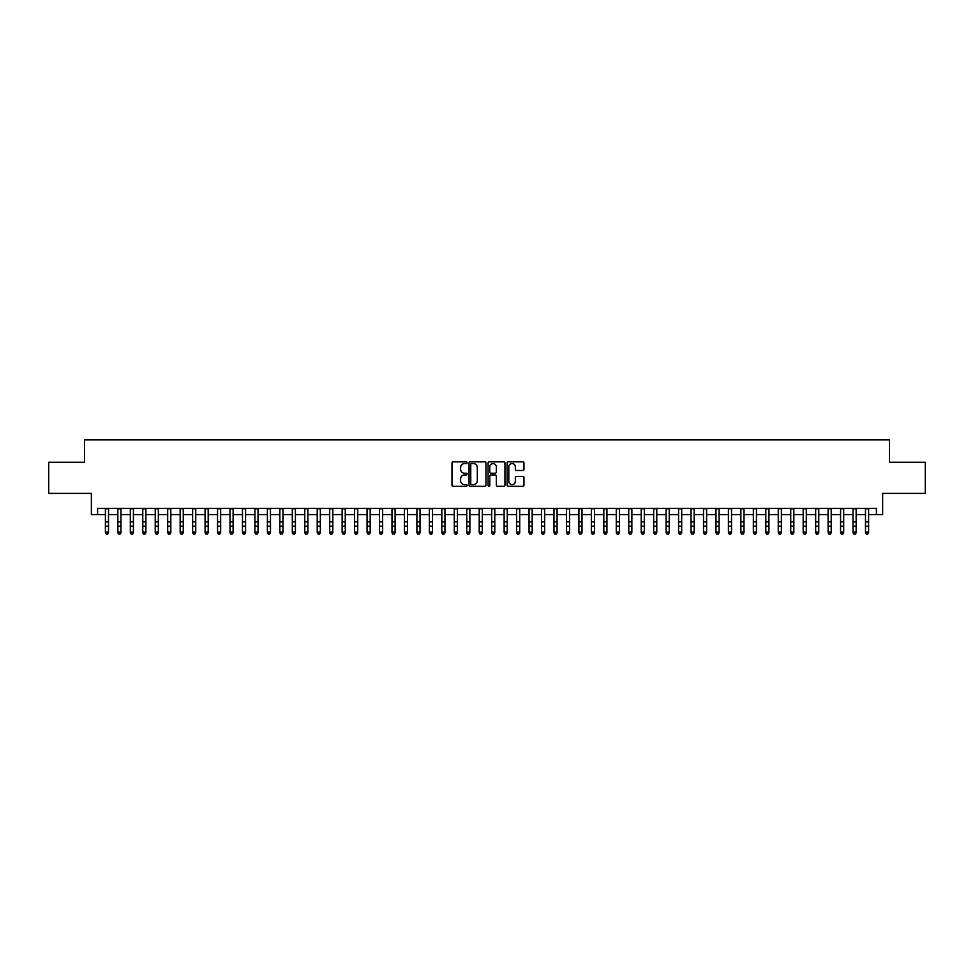 <?xml version="1.0" encoding="UTF-8"?>
<svg xmlns="http://www.w3.org/2000/svg" width="974" height="974" viewBox="0 0 974 974"><rect width="100%" height="100%" fill="white"/><g stroke="black" fill="none" stroke-linecap="round" stroke-linejoin="round"><path stroke-width="1.46" d="M467.07 462.711A0.852 0.852 0 0 0 466.205 461.846L453.214 461.846A1.218 1.218 0 0 0 451.985 463.076L451.985 485.089A1.218 1.218 0 0 0 453.214 486.318L466.205 486.318A0.852 0.852 0 0 0 467.07 485.454A0.852 0.852 0 0 0 466.205 484.602L464.525 484.602A3.908 3.908 0 0 1 460.617 480.681L460.617 478.855A3.908 3.908 0 0 1 464.525 474.935L466.205 474.935A0.852 0.852 0 0 0 467.07 474.082A0.852 0.852 0 0 0 466.205 473.23L464.525 473.23A3.908 3.908 0 0 1 460.617 469.31L460.617 467.483A3.908 3.908 0 0 1 464.525 463.563L466.205 463.563A0.852 0.852 0 0 0 467.07 462.711M522.746 470.479A1.218 1.218 0 0 0 523.963 469.249L523.963 463.076A1.218 1.218 0 0 0 522.746 461.846L508.306 461.846A1.218 1.218 0 0 0 507.089 463.076L507.089 485.089A1.218 1.218 0 0 0 508.306 486.318L522.746 486.318A1.218 1.218 0 0 0 523.963 485.089L523.963 477.625A1.218 1.218 0 0 0 522.746 476.408L516.573 476.408A1.218 1.218 0 0 0 515.343 477.625L515.343 481.326A3.275 3.275 0 0 1 512.068 484.602A3.275 3.275 0 0 1 508.805 481.326L508.805 466.838A3.275 3.275 0 0 1 512.068 463.563A3.275 3.275 0 0 1 515.343 466.838L515.343 469.249A1.218 1.218 0 0 0 516.573 470.479L522.746 470.479M97.607 514.576L97.607 508.355L876.393 508.355L876.393 514.576L882.627 514.576L882.627 493.392L925.3 493.392L925.3 462.248L889.481 462.248L889.481 439.822L84.519 439.822L84.519 462.248L48.7 462.248L48.7 493.392L91.373 493.392L91.373 514.576L105.399 514.576M485.929 463.076A1.218 1.218 0 0 0 484.711 461.846L470.272 461.846A1.218 1.218 0 0 0 469.054 463.076L469.054 485.089A1.218 1.218 0 0 0 470.272 486.318L484.711 486.318A1.218 1.218 0 0 0 485.929 485.089L485.929 463.076M489.289 461.846L503.728 461.846A1.218 1.218 0 0 1 504.946 463.076L504.946 485.089A1.218 1.218 0 0 1 503.728 486.318L497.544 486.318A1.218 1.218 0 0 1 496.326 485.089L496.326 476.164A1.218 1.218 0 0 0 495.109 474.935L491.006 474.935A1.218 1.218 0 0 0 489.788 476.164L489.788 485.454A0.852 0.852 0 0 1 488.924 486.318A0.852 0.852 0 0 1 488.071 485.454L488.071 463.076A1.218 1.218 0 0 1 489.289 461.846M108.516 514.576L117.854 514.576M120.971 514.576L130.321 514.576M133.426 514.576L142.776 514.576M145.893 514.576L155.243 514.576M158.348 514.576L167.698 514.576M170.815 514.576L180.153 514.576M183.27 514.576L192.621 514.576M195.737 514.576L205.076 514.576M208.192 514.576L217.543 514.576M220.66 514.576L229.998 514.576M233.115 514.576L242.465 514.576M245.582 514.576L254.92 514.576M258.037 514.576L267.387 514.576M270.492 514.576L279.842 514.576M282.959 514.576L292.31 514.576M295.414 514.576L304.765 514.576M307.881 514.576L317.22 514.576M320.336 514.576L329.687 514.576M332.804 514.576L342.142 514.576M345.259 514.576L354.609 514.576M357.726 514.576L367.064 514.576M370.181 514.576L379.531 514.576M382.648 514.576L391.986 514.576M395.103 514.576L404.454 514.576M407.558 514.576L416.909 514.576M420.025 514.576L429.376 514.576M432.48 514.576L441.831 514.576M444.948 514.576L454.286 514.576M457.403 514.576L466.753 514.576M469.87 514.576L479.208 514.576M482.325 514.576L491.675 514.576M494.792 514.576L504.13 514.576M507.247 514.576L516.597 514.576M519.714 514.576L529.052 514.576M532.169 514.576L541.52 514.576M544.624 514.576L553.975 514.576M557.091 514.576L566.442 514.576M569.547 514.576L578.897 514.576M582.014 514.576L591.352 514.576M594.469 514.576L603.819 514.576M606.936 514.576L616.274 514.576M619.391 514.576L628.741 514.576M631.858 514.576L641.196 514.576M644.313 514.576L653.664 514.576M656.78 514.576L666.119 514.576M669.235 514.576L678.586 514.576M681.69 514.576L691.041 514.576M694.158 514.576L703.508 514.576M706.613 514.576L715.963 514.576M719.08 514.576L728.418 514.576M731.535 514.576L740.885 514.576M744.002 514.576L753.34 514.576M756.457 514.576L765.808 514.576M768.924 514.576L778.263 514.576M781.379 514.576L790.73 514.576M793.847 514.576L803.185 514.576M806.302 514.576L815.652 514.576M818.757 514.576L828.107 514.576M831.224 514.576L840.574 514.576M843.679 514.576L853.029 514.576M856.146 514.576L865.484 514.576M868.601 514.576L876.393 514.576M471.623 463.563A0.852 0.852 0 0 0 470.759 464.415L470.759 483.749A0.852 0.852 0 0 0 471.623 484.602L473.388 484.602A3.908 3.908 0 0 0 477.309 480.681L477.309 467.483A3.908 3.908 0 0 0 473.388 463.563L471.623 463.563M496.326 466.899A3.275 3.275 0 0 0 493.051 463.624A3.275 3.275 0 0 0 489.788 466.899L489.788 472A1.218 1.218 0 0 0 491.006 473.23L495.109 473.23A1.218 1.218 0 0 0 496.326 472L496.326 466.899M108.516 508.355L108.516 532.815L107.578 534.178L106.324 533.91L107.578 534.178M105.399 508.355L105.399 532.121L108.516 532.121L107.578 533.91M106.324 534.178L105.399 532.815L106.324 533.91M120.971 508.355L120.971 532.815L120.033 534.178L118.791 533.91L120.033 534.178M117.854 508.355L117.854 532.121L120.971 532.121L120.033 533.91M118.791 534.178L117.854 532.815L118.791 533.91M133.426 508.355L133.426 532.815L132.501 534.178L131.246 533.91L132.501 534.178M130.321 508.355L130.321 532.121L133.426 532.121L132.501 533.91M131.246 534.178L130.321 532.815L131.246 533.91M145.893 508.355L145.893 532.815L144.956 534.178L143.714 533.91L144.956 534.178M142.776 508.355L142.776 532.121L145.893 532.121L144.956 533.91M143.714 534.178L142.776 532.815L143.714 533.91M158.348 508.355L158.348 532.815L157.423 534.178L156.169 533.91L157.423 534.178M155.243 508.355L155.243 532.121L158.348 532.121L157.423 533.91M156.169 534.178L155.243 532.815L156.169 533.91M170.815 508.355L170.815 532.815L169.878 534.178L168.636 533.91L169.878 534.178M167.698 508.355L167.698 532.121L170.815 532.121L169.878 533.91M168.636 534.178L167.698 532.815L168.636 533.91M183.27 508.355L183.27 532.815L182.345 534.178L181.091 533.91L182.345 534.178M180.153 508.355L180.153 532.121L183.27 532.121L182.345 533.91M181.091 534.178L180.153 532.815L181.091 533.91M195.737 508.355L195.737 532.815L194.8 534.178L193.558 533.91L194.8 534.178M192.621 508.355L192.621 532.121L195.737 532.121L194.8 533.91M193.558 534.178L192.621 532.815L193.558 533.91M208.192 508.355L208.192 532.815L207.255 534.178L206.013 533.91L207.255 534.178M205.076 508.355L205.076 532.121L208.192 532.121L207.255 533.91M206.013 534.178L205.076 532.815L206.013 533.91M220.66 508.355L220.66 532.815L219.722 534.178L218.48 533.91L219.722 534.178M217.543 508.355L217.543 532.121L220.66 532.121L219.722 533.91M218.48 534.178L217.543 532.815L218.48 533.91M233.115 508.355L233.115 532.815L232.177 534.178L230.935 533.91L232.177 534.178M229.998 508.355L229.998 532.121L233.115 532.121L232.177 533.91M230.935 534.178L229.998 532.815L230.935 533.91M245.582 508.355L245.582 532.815L244.644 534.178L243.39 533.91L244.644 534.178M242.465 508.355L242.465 532.121L245.582 532.121L244.644 533.91M243.39 534.178L242.465 532.815L243.39 533.91M258.037 508.355L258.037 532.815L257.099 534.178L255.858 533.91L257.099 534.178M254.92 508.355L254.92 532.121L258.037 532.121L257.099 533.91M255.858 534.178L254.92 532.815L255.858 533.91M270.492 508.355L270.492 532.815L269.567 534.178L268.313 533.91L269.567 534.178M267.387 508.355L267.387 532.121L270.492 532.121L269.567 533.91M268.313 534.178L267.387 532.815L268.313 533.91M282.959 508.355L282.959 532.815L282.022 534.178L280.78 533.91L282.022 534.178M279.842 508.355L279.842 532.121L282.959 532.121L282.022 533.91M280.78 534.178L279.842 532.815L280.78 533.91M295.414 508.355L295.414 532.815L294.489 534.178L293.235 533.91L294.489 534.178M292.31 508.355L292.31 532.121L295.414 532.121L294.489 533.91M293.235 534.178L292.31 532.815L293.235 533.91M307.881 508.355L307.881 532.815L306.944 534.178L305.702 533.91L306.944 534.178M304.765 508.355L304.765 532.121L307.881 532.121L306.944 533.91M305.702 534.178L304.765 532.815L305.702 533.91M320.336 508.355L320.336 532.815L319.411 534.178L318.157 533.91L319.411 534.178M317.22 508.355L317.22 532.121L320.336 532.121L319.411 533.91M318.157 534.178L317.22 532.815L318.157 533.91M332.804 508.355L332.804 532.815L331.866 534.178L330.624 533.91L331.866 534.178M329.687 508.355L329.687 532.121L332.804 532.121L331.866 533.91M330.624 534.178L329.687 532.815L330.624 533.91M345.259 508.355L345.259 532.815L344.321 534.178L343.079 533.91L344.321 534.178M342.142 508.355L342.142 532.121L345.259 532.121L344.321 533.91M343.079 534.178L342.142 532.815L343.079 533.91M357.726 508.355L357.726 532.815L356.788 534.178L355.547 533.91L356.788 534.178M354.609 508.355L354.609 532.121L357.726 532.121L356.788 533.91M355.547 534.178L354.609 532.815L355.547 533.91M370.181 508.355L370.181 532.815L369.243 534.178L368.002 533.91L369.243 534.178M367.064 508.355L367.064 532.121L370.181 532.121L369.243 533.91M368.002 534.178L367.064 532.815L368.002 533.91M382.648 508.355L382.648 532.815L381.711 534.178L380.457 533.91L381.711 534.178M379.531 508.355L379.531 532.121L382.648 532.121L381.711 533.91M380.457 534.178L379.531 532.815L380.457 533.91M395.103 508.355L395.103 532.815L394.166 534.178L392.924 533.91L394.166 534.178M391.986 508.355L391.986 532.121L395.103 532.121L394.166 533.91M392.924 534.178L391.986 532.815L392.924 533.91M407.558 508.355L407.558 532.815L406.633 534.178L405.379 533.91L406.633 534.178M404.454 508.355L404.454 532.121L407.558 532.121L406.633 533.91M405.379 534.178L404.454 532.815L405.379 533.91M420.025 508.355L420.025 532.815L419.088 534.178L417.846 533.91L419.088 534.178M416.909 508.355L416.909 532.121L420.025 532.121L419.088 533.91M417.846 534.178L416.909 532.815L417.846 533.91M432.48 508.355L432.48 532.815L431.555 534.178L430.301 533.91L431.555 534.178M429.376 508.355L429.376 532.121L432.48 532.121L431.555 533.91M430.301 534.178L429.376 532.815L430.301 533.91M444.948 508.355L444.948 532.815L444.01 534.178L442.768 533.91L444.01 534.178M441.831 508.355L441.831 532.121L444.948 532.121L444.01 533.91M442.768 534.178L441.831 532.815L442.768 533.91M457.403 508.355L457.403 532.815L456.477 534.178L455.223 533.91L456.477 534.178M454.286 508.355L454.286 532.121L457.403 532.121L456.477 533.91M455.223 534.178L454.286 532.815L455.223 533.91M469.87 508.355L469.87 532.815L468.932 534.178L467.69 533.91L468.932 534.178M466.753 508.355L466.753 532.121L469.87 532.121L468.932 533.91M467.69 534.178L466.753 532.815L467.69 533.91M482.325 508.355L482.325 532.815L481.387 534.178L480.145 533.91L481.387 534.178M479.208 508.355L479.208 532.121L482.325 532.121L481.387 533.91M480.145 534.178L479.208 532.815L480.145 533.91M494.792 508.355L494.792 532.815L493.855 534.178L492.613 533.91L493.855 534.178M491.675 508.355L491.675 532.121L494.792 532.121L493.855 533.91M492.613 534.178L491.675 532.815L492.613 533.91M507.247 508.355L507.247 532.815L506.31 534.178L505.068 533.91L506.31 534.178M504.13 508.355L504.13 532.121L507.247 532.121L506.31 533.91M505.068 534.178L504.13 532.815L505.068 533.91M519.714 508.355L519.714 532.815L518.777 534.178L517.523 533.91L518.777 534.178M516.597 508.355L516.597 532.121L519.714 532.121L518.777 533.91M517.523 534.178L516.597 532.815L517.523 533.91M532.169 508.355L532.169 532.815L531.232 534.178L529.99 533.91L531.232 534.178M529.052 508.355L529.052 532.121L532.169 532.121L531.232 533.91M529.99 534.178L529.052 532.815L529.99 533.91M544.624 508.355L544.624 532.815L543.699 534.178L542.445 533.91L543.699 534.178M541.52 508.355L541.52 532.121L544.624 532.121L543.699 533.91M542.445 534.178L541.52 532.815L542.445 533.91M557.091 508.355L557.091 532.815L556.154 534.178L554.912 533.91L556.154 534.178M553.975 508.355L553.975 532.121L557.091 532.121L556.154 533.91M554.912 534.178L553.975 532.815L554.912 533.91M569.547 508.355L569.547 532.815L568.621 534.178L567.367 533.91L568.621 534.178M566.442 508.355L566.442 532.121L569.547 532.121L568.621 533.91M567.367 534.178L566.442 532.815L567.367 533.91M582.014 508.355L582.014 532.815L581.076 534.178L579.834 533.91L581.076 534.178M578.897 508.355L578.897 532.121L582.014 532.121L581.076 533.91M579.834 534.178L578.897 532.815L579.834 533.91M594.469 508.355L594.469 532.815L593.543 534.178L592.289 533.91L593.543 534.178M591.352 508.355L591.352 532.121L594.469 532.121L593.543 533.91M592.289 534.178L591.352 532.815L592.289 533.91M606.936 508.355L606.936 532.815L605.998 534.178L604.757 533.91L605.998 534.178M603.819 508.355L603.819 532.121L606.936 532.121L605.998 533.91M604.757 534.178L603.819 532.815L604.757 533.91M619.391 508.355L619.391 532.815L618.453 534.178L617.212 533.91L618.453 534.178M616.274 508.355L616.274 532.121L619.391 532.121L618.453 533.91M617.212 534.178L616.274 532.815L617.212 533.91M631.858 508.355L631.858 532.815L630.921 534.178L629.679 533.91L630.921 534.178M628.741 508.355L628.741 532.121L631.858 532.121L630.921 533.91M629.679 534.178L628.741 532.815L629.679 533.91M644.313 508.355L644.313 532.815L643.376 534.178L642.134 533.91L643.376 534.178M641.196 508.355L641.196 532.121L644.313 532.121L643.376 533.91M642.134 534.178L641.196 532.815L642.134 533.91M656.78 508.355L656.78 532.815L655.843 534.178L654.589 533.91L655.843 534.178M653.664 508.355L653.664 532.121L656.78 532.121L655.843 533.91M654.589 534.178L653.664 532.815L654.589 533.91M669.235 508.355L669.235 532.815L668.298 534.178L667.056 533.91L668.298 534.178M666.119 508.355L666.119 532.121L669.235 532.121L668.298 533.91M667.056 534.178L666.119 532.815L667.056 533.91M681.69 508.355L681.69 532.815L680.765 534.178L679.511 533.91L680.765 534.178M678.586 508.355L678.586 532.121L681.69 532.121L680.765 533.91M679.511 534.178L678.586 532.815L679.511 533.91M694.158 508.355L694.158 532.815L693.22 534.178L691.978 533.91L693.22 534.178M691.041 508.355L691.041 532.121L694.158 532.121L693.22 533.91M691.978 534.178L691.041 532.815L691.978 533.91M706.613 508.355L706.613 532.815L705.687 534.178L704.433 533.91L705.687 534.178M703.508 508.355L703.508 532.121L706.613 532.121L705.687 533.91M704.433 534.178L703.508 532.815L704.433 533.91M719.08 508.355L719.08 532.815L718.142 534.178L716.901 533.91L718.142 534.178M715.963 508.355L715.963 532.121L719.08 532.121L718.142 533.91M716.901 534.178L715.963 532.815L716.901 533.91M731.535 508.355L731.535 532.815L730.61 534.178L729.356 533.91L730.61 534.178M728.418 508.355L728.418 532.121L731.535 532.121L730.61 533.91M729.356 534.178L728.418 532.815L729.356 533.91M744.002 508.355L744.002 532.815L743.065 534.178L741.823 533.91L743.065 534.178M740.885 508.355L740.885 532.121L744.002 532.121L743.065 533.91M741.823 534.178L740.885 532.815L741.823 533.91M756.457 508.355L756.457 532.815L755.52 534.178L754.278 533.91L755.52 534.178M753.34 508.355L753.34 532.121L756.457 532.121L755.52 533.91M754.278 534.178L753.34 532.815L754.278 533.91M768.924 508.355L768.924 532.815L767.987 534.178L766.745 533.91L767.987 534.178M765.808 508.355L765.808 532.121L768.924 532.121L767.987 533.91M766.745 534.178L765.808 532.815L766.745 533.91M781.379 508.355L781.379 532.815L780.442 534.178L779.2 533.91L780.442 534.178M778.263 508.355L778.263 532.121L781.379 532.121L780.442 533.91M779.2 534.178L778.263 532.815L779.2 533.91M793.847 508.355L793.847 532.815L792.909 534.178L791.655 533.91L792.909 534.178M790.73 508.355L790.73 532.121L793.847 532.121L792.909 533.91M791.655 534.178L790.73 532.815L791.655 533.91M806.302 508.355L806.302 532.815L805.364 534.178L804.122 533.91L805.364 534.178M803.185 508.355L803.185 532.121L806.302 532.121L805.364 533.91M804.122 534.178L803.185 532.815L804.122 533.91M818.757 508.355L818.757 532.815L817.831 534.178L816.577 533.91L817.831 534.178M815.652 508.355L815.652 532.121L818.757 532.121L817.831 533.91M816.577 534.178L815.652 532.815L816.577 533.91M831.224 508.355L831.224 532.815L830.286 534.178L829.044 533.91L830.286 534.178M828.107 508.355L828.107 532.121L831.224 532.121L830.286 533.91M829.044 534.178L828.107 532.815L829.044 533.91M843.679 508.355L843.679 532.815L842.754 534.178L841.499 533.91L842.754 534.178M840.574 508.355L840.574 532.121L843.679 532.121L842.754 533.91M841.499 534.178L840.574 532.815L841.499 533.91M856.146 508.355L856.146 532.815L855.209 534.178L853.967 533.91L855.209 534.178M853.029 508.355L853.029 532.121L856.146 532.121L855.209 533.91M853.967 534.178L853.029 532.815L853.967 533.91M868.601 508.355L868.601 532.815L867.676 534.178L866.422 533.91L867.676 534.178M865.484 508.355L865.484 532.121L868.601 532.121L867.676 533.91M866.422 534.178L865.484 532.815L866.422 533.91M108.516 521.906L105.399 521.906M108.516 526.179L105.399 526.179M108.516 508.757L105.399 508.757M120.971 521.906L117.854 521.906M120.971 526.179L117.854 526.179M120.971 508.757L117.854 508.757M133.426 521.906L130.321 521.906M133.426 526.179L130.321 526.179M133.426 508.757L130.321 508.757M145.893 521.906L142.776 521.906M145.893 526.179L142.776 526.179M145.893 508.757L142.776 508.757M158.348 521.906L155.243 521.906M158.348 526.179L155.243 526.179M158.348 508.757L155.243 508.757M170.815 521.906L167.698 521.906M170.815 526.179L167.698 526.179M170.815 508.757L167.698 508.757M183.27 521.906L180.153 521.906M183.27 526.179L180.153 526.179M183.27 508.757L180.153 508.757M195.737 521.906L192.621 521.906M195.737 526.179L192.621 526.179M195.737 508.757L192.621 508.757M208.192 521.906L205.076 521.906M208.192 526.179L205.076 526.179M208.192 508.757L205.076 508.757M220.66 521.906L217.543 521.906M220.66 526.179L217.543 526.179M220.66 508.757L217.543 508.757M233.115 521.906L229.998 521.906M233.115 526.179L229.998 526.179M233.115 508.757L229.998 508.757M245.582 521.906L242.465 521.906M245.582 526.179L242.465 526.179M245.582 508.757L242.465 508.757M258.037 521.906L254.92 521.906M258.037 526.179L254.92 526.179M258.037 508.757L254.92 508.757M270.492 521.906L267.387 521.906M270.492 526.179L267.387 526.179M270.492 508.757L267.387 508.757M282.959 521.906L279.842 521.906M282.959 526.179L279.842 526.179M282.959 508.757L279.842 508.757M295.414 521.906L292.31 521.906M295.414 526.179L292.31 526.179M295.414 508.757L292.31 508.757M307.881 521.906L304.765 521.906M307.881 526.179L304.765 526.179M307.881 508.757L304.765 508.757M320.336 521.906L317.22 521.906M320.336 526.179L317.22 526.179M320.336 508.757L317.22 508.757M332.804 521.906L329.687 521.906M332.804 526.179L329.687 526.179M332.804 508.757L329.687 508.757M345.259 521.906L342.142 521.906M345.259 526.179L342.142 526.179M345.259 508.757L342.142 508.757M357.726 521.906L354.609 521.906M357.726 526.179L354.609 526.179M357.726 508.757L354.609 508.757M370.181 521.906L367.064 521.906M370.181 526.179L367.064 526.179M370.181 508.757L367.064 508.757M382.648 521.906L379.531 521.906M382.648 526.179L379.531 526.179M382.648 508.757L379.531 508.757M395.103 521.906L391.986 521.906M395.103 526.179L391.986 526.179M395.103 508.757L391.986 508.757M407.558 521.906L404.454 521.906M407.558 526.179L404.454 526.179M407.558 508.757L404.454 508.757M420.025 521.906L416.909 521.906M420.025 526.179L416.909 526.179M420.025 508.757L416.909 508.757M432.48 521.906L429.376 521.906M432.48 526.179L429.376 526.179M432.48 508.757L429.376 508.757M444.948 521.906L441.831 521.906M444.948 526.179L441.831 526.179M444.948 508.757L441.831 508.757M457.403 521.906L454.286 521.906M457.403 526.179L454.286 526.179M457.403 508.757L454.286 508.757M469.87 521.906L466.753 521.906M469.87 526.179L466.753 526.179M469.87 508.757L466.753 508.757M482.325 521.906L479.208 521.906M482.325 526.179L479.208 526.179M482.325 508.757L479.208 508.757M494.792 521.906L491.675 521.906M494.792 526.179L491.675 526.179M494.792 508.757L491.675 508.757M507.247 521.906L504.13 521.906M507.247 526.179L504.13 526.179M507.247 508.757L504.13 508.757M519.714 521.906L516.597 521.906M519.714 526.179L516.597 526.179M519.714 508.757L516.597 508.757M532.169 521.906L529.052 521.906M532.169 526.179L529.052 526.179M532.169 508.757L529.052 508.757M544.624 521.906L541.52 521.906M544.624 526.179L541.52 526.179M544.624 508.757L541.52 508.757M557.091 521.906L553.975 521.906M557.091 526.179L553.975 526.179M557.091 508.757L553.975 508.757M569.547 521.906L566.442 521.906M569.547 526.179L566.442 526.179M569.547 508.757L566.442 508.757M582.014 521.906L578.897 521.906M582.014 526.179L578.897 526.179M582.014 508.757L578.897 508.757M594.469 521.906L591.352 521.906M594.469 526.179L591.352 526.179M594.469 508.757L591.352 508.757M606.936 521.906L603.819 521.906M606.936 526.179L603.819 526.179M606.936 508.757L603.819 508.757M619.391 521.906L616.274 521.906M619.391 526.179L616.274 526.179M619.391 508.757L616.274 508.757M631.858 521.906L628.741 521.906M631.858 526.179L628.741 526.179M631.858 508.757L628.741 508.757M644.313 521.906L641.196 521.906M644.313 526.179L641.196 526.179M644.313 508.757L641.196 508.757M656.78 521.906L653.664 521.906M656.78 526.179L653.664 526.179M656.78 508.757L653.664 508.757M669.235 521.906L666.119 521.906M669.235 526.179L666.119 526.179M669.235 508.757L666.119 508.757M681.69 521.906L678.586 521.906M681.69 526.179L678.586 526.179M681.69 508.757L678.586 508.757M694.158 521.906L691.041 521.906M694.158 526.179L691.041 526.179M694.158 508.757L691.041 508.757M706.613 521.906L703.508 521.906M706.613 526.179L703.508 526.179M706.613 508.757L703.508 508.757M719.08 521.906L715.963 521.906M719.08 526.179L715.963 526.179M719.08 508.757L715.963 508.757M731.535 521.906L728.418 521.906M731.535 526.179L728.418 526.179M731.535 508.757L728.418 508.757M744.002 521.906L740.885 521.906M744.002 526.179L740.885 526.179M744.002 508.757L740.885 508.757M756.457 521.906L753.34 521.906M756.457 526.179L753.34 526.179M756.457 508.757L753.34 508.757M768.924 521.906L765.808 521.906M768.924 526.179L765.808 526.179M768.924 508.757L765.808 508.757M781.379 521.906L778.263 521.906M781.379 526.179L778.263 526.179M781.379 508.757L778.263 508.757M793.847 521.906L790.73 521.906M793.847 526.179L790.73 526.179M793.847 508.757L790.73 508.757M806.302 521.906L803.185 521.906M806.302 526.179L803.185 526.179M806.302 508.757L803.185 508.757M818.757 521.906L815.652 521.906M818.757 526.179L815.652 526.179M818.757 508.757L815.652 508.757M831.224 521.906L828.107 521.906M831.224 526.179L828.107 526.179M831.224 508.757L828.107 508.757M843.679 521.906L840.574 521.906M843.679 526.179L840.574 526.179M843.679 508.757L840.574 508.757M856.146 521.906L853.029 521.906M856.146 526.179L853.029 526.179M856.146 508.757L853.029 508.757M868.601 521.906L865.484 521.906M868.601 526.179L865.484 526.179M868.601 508.757L865.484 508.757"/></g></svg>
